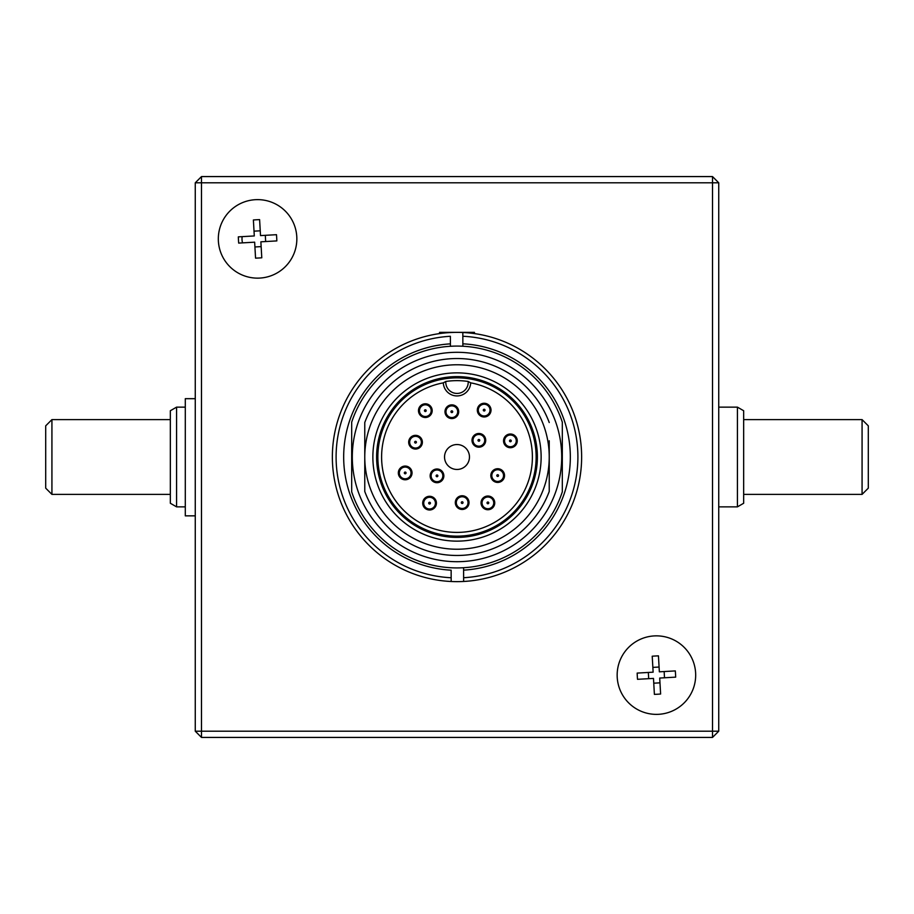 <?xml version="1.0" encoding="UTF-8"?>
<svg xmlns="http://www.w3.org/2000/svg" width="914" height="914" viewBox="0 0 914 914"><rect width="100%" height="100%" fill="white"/><g stroke="black" fill="none" stroke-linecap="round" stroke-linejoin="round"><path stroke-width="1.37" d="M656.423 714.371A39.256 39.256 0 0 0 695.68 675.115A39.256 39.256 0 0 0 656.423 635.858A39.256 39.256 0 0 0 617.156 675.115A39.256 39.256 0 0 0 656.423 714.371M257.577 278.142A39.256 39.256 0 0 0 296.844 238.885A39.256 39.256 0 0 0 257.577 199.629A39.256 39.256 0 0 0 218.32 238.885A39.256 39.256 0 0 0 257.577 278.142M474.446 333.587L474.446 332.365L439.554 332.365L439.554 333.587M195.265 731.2L201.491 731.2L201.491 176.573L712.509 176.573L718.735 182.8L718.735 731.2L712.509 731.2L712.509 737.427L201.491 737.427L201.491 731.2L712.509 731.2L712.509 182.8L195.265 182.8L195.265 731.2L201.491 737.427M718.735 731.2L712.509 737.427M712.509 176.573L712.509 182.8L718.735 182.8M201.491 176.573L195.265 182.8M425.364 409.78A24.929 24.929 0 0 0 424.77 411.311M242.164 236.646A15.584 15.584 0 0 0 242.518 242.861M176.573 506.859L170.335 503.26L170.335 410.74L176.573 407.141L176.573 506.859L185.291 506.859M51.927 419.606L51.927 494.394L45.7 488.156L45.7 425.844L51.927 419.606L170.335 419.606M737.427 407.141L743.665 410.74L743.665 503.26L737.427 506.859L737.427 407.141L718.735 407.141M862.073 419.606L868.3 425.844L868.3 488.156L862.073 494.394L862.073 419.606L743.665 419.606M504.539 475.577A6.855 6.855 0 0 0 497.684 468.722A6.855 6.855 0 0 0 490.829 475.577A6.855 6.855 0 0 0 497.684 482.432A6.855 6.855 0 0 0 504.539 475.577M496.816 475.577A0.868 0.868 0 0 0 497.684 476.445A0.868 0.868 0 0 0 498.553 475.577A0.868 0.868 0 0 0 497.684 474.709A0.868 0.868 0 0 0 496.816 475.577M517.255 440.868A6.855 6.855 0 0 0 510.4 434.013A6.855 6.855 0 0 0 503.545 440.868A6.855 6.855 0 0 0 510.4 447.723A6.855 6.855 0 0 0 517.255 440.868M509.532 440.868A0.868 0.868 0 0 0 510.4 441.736A0.868 0.868 0 0 0 511.269 440.868A0.868 0.868 0 0 0 510.4 440A0.868 0.868 0 0 0 509.532 440.868M485.722 440.331A6.855 6.855 0 0 0 478.867 433.476A6.855 6.855 0 0 0 472.012 440.331A6.855 6.855 0 0 0 478.867 447.186A6.855 6.855 0 0 0 485.722 440.331M477.999 440.331A0.868 0.868 0 0 0 478.867 441.199A0.868 0.868 0 0 0 479.736 440.331A0.868 0.868 0 0 0 478.867 439.463A0.868 0.868 0 0 0 477.999 440.331M491.024 410.123A6.855 6.855 0 0 0 484.169 403.268A6.855 6.855 0 0 0 477.314 410.123A6.855 6.855 0 0 0 484.169 416.978A6.855 6.855 0 0 0 491.024 410.123M483.3 410.123A0.868 0.868 0 0 0 484.169 410.992A0.868 0.868 0 0 0 485.037 410.123A0.868 0.868 0 0 0 484.169 409.255A0.868 0.868 0 0 0 483.3 410.123M458.691 411.711A6.855 6.855 0 0 0 451.836 404.856A6.855 6.855 0 0 0 444.981 411.711A6.855 6.855 0 0 0 451.836 418.566A6.855 6.855 0 0 0 458.691 411.711M450.968 411.711A0.868 0.868 0 0 0 451.836 412.58A0.868 0.868 0 0 0 452.704 411.711A0.868 0.868 0 0 0 451.836 410.843A0.868 0.868 0 0 0 450.968 411.711M432.185 410.649A6.855 6.855 0 0 0 425.33 403.794A6.855 6.855 0 0 0 418.475 410.649A6.855 6.855 0 0 0 425.33 417.504A6.855 6.855 0 0 0 432.185 410.649M424.462 410.649A0.868 0.868 0 0 0 425.33 411.517A0.868 0.868 0 0 0 426.198 410.649A0.868 0.868 0 0 0 425.33 409.78A0.868 0.868 0 0 0 424.462 410.649M422.382 442.193A6.855 6.855 0 0 0 415.527 435.338A6.855 6.855 0 0 0 408.672 442.193A6.855 6.855 0 0 0 415.527 449.048A6.855 6.855 0 0 0 422.382 442.193M414.659 442.193A0.868 0.868 0 0 0 415.527 443.062A0.868 0.868 0 0 0 416.396 442.193A0.868 0.868 0 0 0 415.527 441.325A0.868 0.868 0 0 0 414.659 442.193M412.043 472.926A6.855 6.855 0 0 0 405.188 466.071A6.855 6.855 0 0 0 398.333 472.926A6.855 6.855 0 0 0 405.188 479.781A6.855 6.855 0 0 0 412.043 472.926M404.319 472.926A0.868 0.868 0 0 0 405.188 473.795A0.868 0.868 0 0 0 406.056 472.926A0.868 0.868 0 0 0 405.188 472.058A0.868 0.868 0 0 0 404.319 472.926M443.85 475.851A6.855 6.855 0 0 0 436.995 468.996A6.855 6.855 0 0 0 430.14 475.851A6.855 6.855 0 0 0 436.995 482.706A6.855 6.855 0 0 0 443.85 475.851M469.019 502.609A6.855 6.855 0 0 0 462.164 495.754A6.855 6.855 0 0 0 455.309 502.609A6.855 6.855 0 0 0 462.164 509.464A6.855 6.855 0 0 0 469.019 502.609M461.296 502.609A0.868 0.868 0 0 0 462.164 503.477A0.868 0.868 0 0 0 463.032 502.609A0.868 0.868 0 0 0 462.164 501.752A0.868 0.868 0 0 0 461.296 502.609M436.424 503.146A6.855 6.855 0 0 0 429.569 496.291A6.855 6.855 0 0 0 422.714 503.146A6.855 6.855 0 0 0 429.569 510.001A6.855 6.855 0 0 0 436.424 503.146M428.7 503.146A0.868 0.868 0 0 0 429.569 504.014A0.868 0.868 0 0 0 430.437 503.146A0.868 0.868 0 0 0 429.569 502.277A0.868 0.868 0 0 0 428.7 503.146M494.748 502.883A6.855 6.855 0 0 0 487.893 496.028A6.855 6.855 0 0 0 481.038 502.883A6.855 6.855 0 0 0 487.893 509.738A6.855 6.855 0 0 0 494.748 502.883M468.197 381.469L470.699 382.852A13.71 13.71 0 0 1 457 395.933A13.71 13.71 0 0 1 443.301 382.852L445.804 381.469A11.219 11.219 0 0 0 457 393.431A11.219 11.219 0 0 0 468.197 381.469A76.353 76.353 0 0 0 445.804 381.469M381.595 457A75.405 75.405 0 0 0 457 532.405A75.405 75.405 0 0 0 470.699 382.852A75.405 75.405 0 0 1 457 532.405A75.405 75.405 0 0 1 443.301 382.852M541.134 457A84.134 84.134 0 0 1 457 541.134A84.134 84.134 0 0 1 372.866 457A84.134 84.134 0 0 1 457 372.866A84.134 84.134 0 0 1 541.134 457A84.134 84.134 0 0 0 457 372.866A84.134 84.134 0 0 0 372.866 457M352.301 457A104.699 104.699 0 0 0 457 561.699A104.699 104.699 0 0 0 561.699 457A104.699 104.699 0 0 0 457 352.301A104.699 104.699 0 0 0 352.301 457M351.684 491.823L351.684 422.177A110.925 110.925 0 0 1 562.316 422.177L562.316 491.823A110.925 110.925 0 0 1 351.684 491.823M364.766 491.469L364.766 422.531L364.766 491.469A98.461 98.461 0 0 0 549.234 491.469L549.234 457L549.234 491.469M364.766 457A92.234 92.234 0 0 0 457 549.234A92.234 92.234 0 0 0 549.234 457A92.234 92.234 0 0 0 457 364.766A92.234 92.234 0 0 0 364.766 457M549.234 440.788L549.234 457M364.766 422.531A98.461 98.461 0 0 1 549.234 422.531M444.535 457A12.465 12.465 0 0 0 457 469.465A12.465 12.465 0 0 0 469.465 457A12.465 12.465 0 0 0 457 444.535A12.465 12.465 0 0 0 444.535 457M655.327 656.001A68.744 30.128 176.7 0 0 652.219 656.206L653.133 672.178L637.161 673.092A68.744 30.128 86.7 0 0 637.515 679.308L653.487 678.405L654.39 694.377A68.744 30.128 176.7 0 0 657.509 694.229A68.744 30.128 176.7 0 0 660.616 694.023L659.702 678.051L675.674 677.137A68.744 30.128 86.7 0 0 675.32 670.91L659.348 671.824L658.446 655.852A68.744 30.128 176.7 0 0 655.327 656.001M653.761 683.192L659.977 682.838M664.501 677.777L664.147 671.55M652.859 667.391L659.074 667.037M648.689 678.679L648.334 672.453M463.638 581.464A124.635 124.635 0 0 1 332.365 457.4A124.635 124.635 0 0 1 462.827 332.502A124.635 124.635 0 0 1 581.635 456.6A124.635 124.635 0 0 1 463.638 581.464L463.627 577.717L463.638 581.464A124.635 124.635 0 0 0 581.635 456.6A124.635 124.635 0 0 0 462.827 332.502L462.838 336.249L462.827 332.502M450.396 343.858L450.374 336.283A120.899 120.899 0 0 0 336.101 457.388A120.899 120.899 0 0 0 451.162 577.751L451.139 570.176A113.325 113.325 0 0 1 343.675 457.366A113.325 113.325 0 0 1 450.396 343.858L450.408 346.269M451.162 577.751L451.173 581.498L451.162 577.751M462.872 346.235L462.861 343.824A113.325 113.325 0 0 1 570.325 456.634A113.325 113.325 0 0 1 463.604 570.142L463.592 567.731M462.861 343.824L462.838 336.249A120.899 120.899 0 0 1 577.899 456.612A120.899 120.899 0 0 1 463.627 577.717L463.604 570.142M195.265 515.85L185.291 515.85L185.291 398.687L195.265 398.687M256.491 219.771A68.744 30.128 176.7 0 0 253.384 219.977L254.298 235.949L238.326 236.863A68.744 30.128 86.7 0 0 238.68 243.09L254.652 242.176L255.554 258.148A68.744 30.128 176.7 0 0 258.673 257.999A68.744 30.128 176.7 0 0 261.781 257.794L260.867 241.822L276.839 240.908A68.744 30.128 86.7 0 0 276.485 234.692L260.513 235.595L259.61 219.623A68.744 30.128 176.7 0 0 256.491 219.771M254.926 246.963L261.141 246.609M265.666 241.547L265.311 235.321M254.023 231.162L260.239 230.808M491.823 475.577A5.85 5.85 0 0 1 497.684 469.727A5.85 5.85 0 0 1 503.534 475.577A5.85 5.85 0 0 1 497.684 481.438A5.85 5.85 0 0 1 491.823 475.577M504.551 440.868A5.85 5.85 0 0 1 510.4 435.007A5.85 5.85 0 0 1 516.25 440.868A5.85 5.85 0 0 1 510.4 446.718A5.85 5.85 0 0 1 504.551 440.868M473.006 440.331A5.85 5.85 0 0 1 478.867 434.481A5.85 5.85 0 0 1 484.717 440.331A5.85 5.85 0 0 1 478.867 446.181A5.85 5.85 0 0 1 473.006 440.331M478.308 410.123A5.85 5.85 0 0 1 484.169 404.262A5.85 5.85 0 0 1 490.018 410.123A5.85 5.85 0 0 1 484.169 415.973A5.85 5.85 0 0 1 478.308 410.123M445.975 411.711A5.85 5.85 0 0 1 451.836 405.862A5.85 5.85 0 0 1 457.686 411.711A5.85 5.85 0 0 1 451.836 417.561A5.85 5.85 0 0 1 445.975 411.711M419.48 410.649A5.85 5.85 0 0 1 425.33 404.799A5.85 5.85 0 0 1 431.18 410.649A5.85 5.85 0 0 1 425.33 416.498A5.85 5.85 0 0 1 419.48 410.649M409.666 442.193A5.85 5.85 0 0 1 415.527 436.332A5.85 5.85 0 0 1 421.377 442.193A5.85 5.85 0 0 1 415.527 448.043A5.85 5.85 0 0 1 409.666 442.193M399.338 472.926A5.85 5.85 0 0 1 405.188 467.077A5.85 5.85 0 0 1 411.037 472.926A5.85 5.85 0 0 1 405.188 478.787A5.85 5.85 0 0 1 399.338 472.926M431.134 475.851A5.85 5.85 0 0 1 436.995 469.99A5.85 5.85 0 0 1 442.844 475.851A5.85 5.85 0 0 1 436.995 481.701A5.85 5.85 0 0 1 431.134 475.851M436.127 475.851A0.868 0.868 0 0 0 436.995 476.72A0.868 0.868 0 0 0 437.863 475.851A0.868 0.868 0 0 0 436.995 474.983A0.868 0.868 0 0 0 436.127 475.851M456.315 502.609A5.85 5.85 0 0 1 462.164 496.759A5.85 5.85 0 0 1 468.025 502.609A5.85 5.85 0 0 1 462.164 508.47A5.85 5.85 0 0 1 456.315 502.609M423.719 503.146A5.85 5.85 0 0 1 429.569 497.296A5.85 5.85 0 0 1 435.418 503.146A5.85 5.85 0 0 1 429.569 508.995A5.85 5.85 0 0 1 423.719 503.146M482.044 502.883A5.85 5.85 0 0 1 487.893 497.022A5.85 5.85 0 0 1 493.743 502.883A5.85 5.85 0 0 1 487.893 508.732A5.85 5.85 0 0 1 482.044 502.883M487.025 502.883A0.868 0.868 0 0 0 487.893 503.751A0.868 0.868 0 0 0 488.762 502.883A0.868 0.868 0 0 0 487.893 502.014A0.868 0.868 0 0 0 487.025 502.883M536.141 457A79.141 79.141 0 0 1 457 536.141A79.141 79.141 0 0 1 377.859 457A79.141 79.141 0 0 1 457 377.859A79.141 79.141 0 0 1 536.141 457M376.614 457A80.386 80.386 0 0 0 457 537.386A80.386 80.386 0 0 0 537.386 457A80.386 80.386 0 0 0 457 376.614A80.386 80.386 0 0 0 376.614 457M185.291 407.141L176.573 407.141M170.335 494.394L51.927 494.394M737.427 506.859L718.735 506.859M862.073 494.394L743.665 494.394"/></g></svg>
